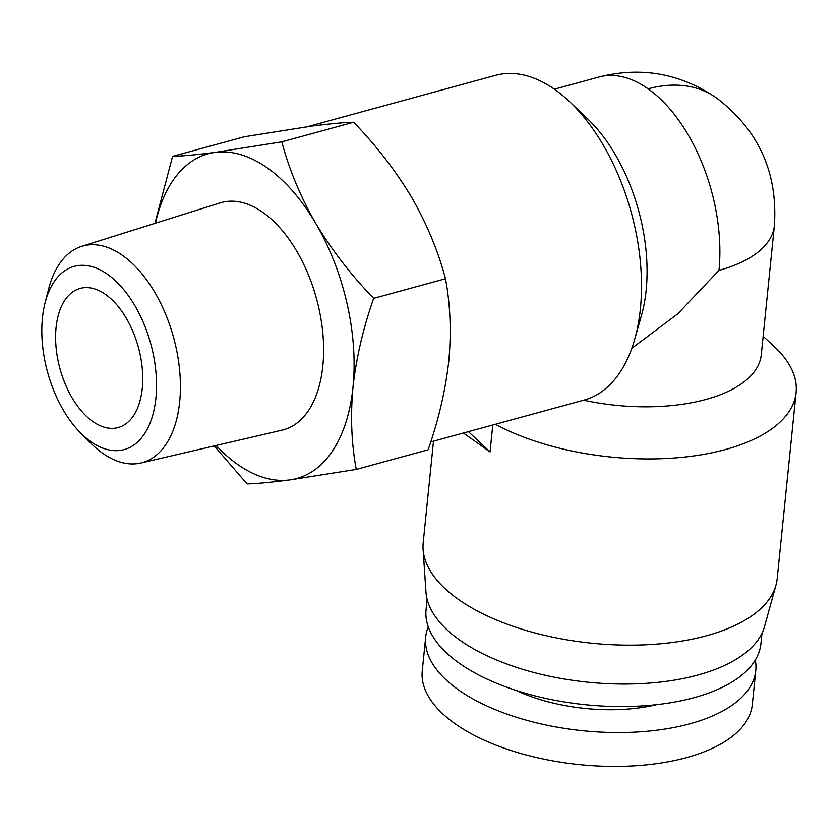 <?xml version="1.0" encoding="UTF-8"?>
<svg xmlns="http://www.w3.org/2000/svg" width="838" height="838" viewBox="0 0 838 838"><rect width="100%" height="100%" fill="white"/><g stroke="black" fill="none" stroke-linecap="round" stroke-linejoin="round"><path stroke-width="1.26" d="M92.725 421.462A72.12 40.643 74.7 0 1 56.104 347.655A72.12 40.643 74.7 0 1 80.186 288.398A72.12 40.643 74.7 0 1 105.619 294.505A72.12 40.643 74.7 0 1 142.24 368.311A72.12 40.643 74.7 0 1 118.168 427.558A72.12 40.643 74.7 0 1 92.725 421.462M90.682 441.563A94.966 53.517 -105.3 0 0 155.899 398.05A94.966 53.517 -105.3 0 0 107.662 274.403A94.966 53.517 -105.3 0 0 45.074 302.811A94.966 53.517 -105.3 0 0 80.605 432.984A94.966 53.517 -105.3 0 0 90.682 441.563M80.605 432.984L90.619 443.03A112.323 63.29 -105.3 0 0 102.54 453.18A112.323 63.29 -105.3 0 0 140.847 463.005A112.323 63.29 -105.3 0 0 179.751 371.559A112.323 63.29 -105.3 0 0 122.62 255.464A112.323 63.29 -105.3 0 0 81.705 246.351A112.323 63.29 -105.3 0 0 48.594 289.079L45.074 302.811M140.847 463.005L282.102 430.135A117.802 66.38 -105.3 0 0 322.913 334.226A117.802 66.38 -105.3 0 0 262.985 212.464A117.802 66.38 -105.3 0 0 220.08 202.901L81.705 246.351M216.099 445.502A168.291 94.83 -105.3 0 0 289.686 479.923A168.291 94.83 -105.3 0 0 352.987 387.146A168.291 94.83 -105.3 0 0 315.748 223.369A168.291 94.83 -105.3 0 0 267.5 168.019A168.291 94.83 -105.3 0 0 215.219 152.369A168.291 94.83 -105.3 0 0 155.428 223.201M214.287 445.921L247.063 483.914C257.193 483.641 271.407 482.311 289.686 479.923L356.276 469.395C351.447 443.616 350.347 416.193 352.987 387.146C356.265 357.931 363.158 328.328 373.654 298.359C351.017 274.937 331.712 249.944 315.748 223.369C300.423 196.616 289.11 169.444 281.809 141.842L215.219 152.369C196.93 154.747 182.715 156.078 172.586 156.35L154.925 223.358M755.31 660.04A165.882 77.337 -174.2 0 1 755.771 670.578L752.325 704.433A165.882 77.337 -174.2 0 1 635.801 765.733A165.882 77.337 -174.2 0 1 455.086 723.749A165.882 77.337 -174.2 0 1 422.258 670.903L425.694 637.048A165.882 77.337 -174.2 0 1 428.26 626.814M755.771 670.578A165.882 77.337 -174.2 0 1 639.237 731.878A165.882 77.337 -174.2 0 1 458.522 689.894A165.882 77.337 -174.2 0 1 425.694 637.048M430.722 441.94L584.17 400.051A168.291 94.83 -105.3 0 0 634.659 339.39A168.291 94.83 -105.3 0 0 569.861 101.953A168.291 94.83 -105.3 0 0 554.903 89.582A168.291 94.83 -105.3 0 0 495.541 75.347L307.357 126.716M656.667 704.653A117.802 54.92 -174.2 0 1 515.925 690.355M463.393 433.016L490.041 451.923L492.775 425.002M433.508 441.176L423.19 542.72A177.907 82.941 5.8 0 0 423.085 549.299A177.907 82.941 5.8 0 0 458.407 599.4A177.907 82.941 5.8 0 0 645.47 644.799A177.907 82.941 5.8 0 0 775.967 585.144A177.907 82.941 5.8 0 0 777.182 578.681L796.1 392.467A177.907 82.941 5.8 0 0 773.945 346.293L763.146 336.3M495.384 424.29A177.907 82.941 5.8 0 0 684.049 457.119A177.907 82.941 5.8 0 0 796.1 392.467M423.085 549.299L425.966 592.089A170.701 79.579 5.8 0 0 459.853 640.159A170.701 79.579 5.8 0 0 639.331 683.714A170.701 79.579 5.8 0 0 764.539 626.478L775.967 585.144M761.972 633.277L760.914 643.678A168.291 78.458 -174.2 0 1 642.694 705.879A168.291 78.458 -174.2 0 1 459.371 663.287A168.291 78.458 -174.2 0 1 426.06 609.666L427.118 599.254M373.654 298.359L445.491 278.75C438.19 251.149 426.877 223.966 411.552 197.223C395.588 170.648 376.283 145.655 353.646 122.233L281.809 141.842M356.276 469.395L428.124 449.786C438.62 419.817 445.512 390.225 448.791 361C451.431 331.953 450.331 304.54 445.491 278.75M172.586 156.35L244.424 136.751L311.013 126.213C329.303 123.835 343.507 122.505 353.646 122.233M631.831 348.252L677.544 314.041L718.952 270.391A139.443 65.008 -174.2 0 0 774.385 225.642L761.271 354.725A139.443 65.008 -174.2 0 1 583.636 400.197M634.659 339.39L641.405 315.675A139.443 78.573 -105.3 0 0 587.71 118.954L569.861 101.953M468.4 431.654L490.041 451.923M774.385 225.642C777.926 172.429 758.495 129.764 716.092 97.658A139.443 95.103 125.2 0 0 648.12 88.828A139.443 78.573 -105.3 0 0 598.94 77.033L554.358 89.205M718.952 270.391A139.443 78.573 -105.3 0 0 648.12 88.828M716.092 97.658C679.953 73.283 640.902 66.412 598.94 77.033"/></g></svg>
